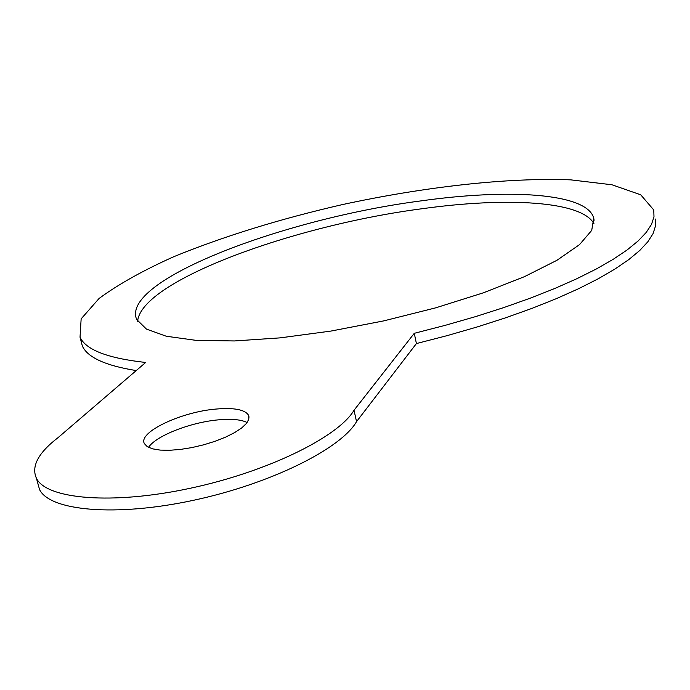 <?xml version="1.0" encoding="UTF-8"?>
<svg xmlns="http://www.w3.org/2000/svg" width="690" height="690" viewBox="0 0 690 690"><rect width="100%" height="100%" fill="white"/><g stroke="black" fill="none" stroke-linecap="round" stroke-linejoin="round"><path stroke-width="1.03" d="M216.03 409.058C181.211 411.861 137.741 432.311 144.391 443.644L147.272 446.663L152.585 448.854L160.097 450.087L169.481 450.294L180.245 449.449L191.863 447.594L203.714 444.809L215.194 441.246L225.69 437.089L234.686 432.57L241.733 427.921L246.52 423.367L248.849 419.141L248.641 415.432C245.226 409.644 234.35 407.523 216.03 409.058M247.167 422.522C241.138 419.572 231.633 418.675 218.644 419.831C191.035 422.151 156.035 435.701 148.531 447.37M421.029 200.885C283.702 218.661 120.163 280.537 136.663 319.479L146.47 329.104L166.273 336.237L195.874 340.334L234.376 340.955L280.157 337.867L330.907 331.079L383.752 320.885L435.597 307.869L483.397 292.81L524.521 276.63L556.977 260.277L579.531 244.622L591.718 230.391L593.736 218.143C587.13 193.053 509.056 188.474 421.029 200.885M594.004 223.776C581.627 200.928 506.607 197.012 422.599 208.665C293.491 225.388 141.174 280.856 137.629 321.264M414.276 333.313L445.197 325.344L475.074 316.762L503.51 307.671L530.144 298.218L554.665 288.532L576.797 278.743L596.341 268.979L613.134 259.354L627.081 249.987L638.121 240.974L646.254 232.401L651.524 224.336L653.991 216.85L653.766 209.984L640.717 194.796L611.935 184.765L570.742 179.857C507.236 177.39 424.221 186.895 342.318 204.611C280.071 218.903 223.957 236.239 173.966 256.62C143.261 270.368 118.3 284.315 99.084 298.46L81.144 318.849L80.031 337.177C85.896 349.873 107.778 358.308 145.676 362.466L58.029 437.667C38.278 452.83 31.085 466.38 36.441 478.308C46.549 499.232 112.03 505.063 190 488.322C267.944 471.753 338.505 436.77 354.022 410.248L414.276 333.313L416.406 343.568L447.267 335.599L477.092 326.982L505.468 317.857L532.042 308.352L556.502 298.589L578.582 288.713L598.075 278.855L614.816 269.126L628.719 259.647L639.725 250.513L647.824 241.811L653.059 233.625L655.5 226.001L655.25 219.006M80.592 339.316L82.352 346.018C87.613 357.472 105.57 365.657 136.232 370.573M37.579 482.422L39.537 489.529C49.758 510.876 115.213 517.086 193.019 500.397C270.808 483.871 341.136 448.586 356.532 421.642L416.406 343.568M354.022 410.248L356.532 421.642M248.641 415.432L249.055 417.174M593.736 218.143L594.107 220.274M80.031 337.177L82.352 346.018M36.441 478.308L39.537 489.529"/></g></svg>
